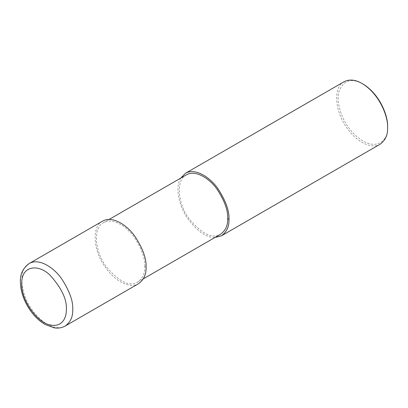 <?xml version="1.0" encoding="UTF-8"?>
<svg xmlns="http://www.w3.org/2000/svg" width="408" height="408" viewBox="0 0 408 408"><rect width="100%" height="100%" fill="white"/><g stroke="black" fill="none" stroke-linecap="round" stroke-linejoin="round"><path stroke-width="0.31" stroke-dasharray="2.04 1.53" d="M102.525 221.172C91.591 226.333 93.151 250.624 105.147 266.98C116.724 283.876 131.871 288.313 138.603 283.652M144.794 266.404C145.248 258.386 141.658 248.564 134.033 236.926C126.434 226.149 112.481 217.352 103.428 222.732C93.039 227.639 94.523 250.711 105.917 266.251C118.815 281.77 129.407 287.048 137.7 282.091C142.713 278.384 145.075 273.156 144.794 266.404L146.069 267.138M186.329 174.869C175.94 179.775 177.424 202.852 188.817 218.387C201.715 233.906 212.308 239.185 220.601 234.228M180.698 178.123C175.231 186.721 178.311 204.525 186.997 217.53C196.748 231.01 206.071 237.655 214.965 237.481M344.056 81.728C333.117 86.889 334.682 111.18 346.678 127.536C358.25 144.432 373.397 148.869 380.129 144.208M362.89 83.972C351.262 77.591 343.266 80.203 338.9 91.81C335.774 103.249 342.567 121.859 352.563 132.467C374.631 155.53 389.303 140.117 387.6 126.776M29.192 263.512C18.253 268.673 19.819 292.964 31.814 309.32C43.386 326.216 58.533 330.653 65.265 325.992M103.428 222.732L109.058 219.484M137.7 282.091L143.33 278.837"/><path stroke-width="0.61" d="M65.265 325.992L138.603 283.652C143.876 279.75 146.365 274.247 146.069 267.138C146.549 258.703 142.769 248.36 134.742 236.11C126.745 224.762 112.057 215.511 102.525 221.172L29.192 263.512C22.899 268.24 19.972 274.355 20.4 281.857C20.517 289.966 22.95 298.146 27.698 306.388C32.41 314.344 38.148 320.346 44.921 324.396L54.29 327.853C58.293 328.46 61.95 327.843 65.265 325.992C70.543 322.09 73.032 316.588 72.736 309.478C73.211 301.043 69.437 290.7 61.404 278.45C53.412 267.102 38.719 257.851 29.192 263.512M143.33 278.837L220.601 234.228C225.614 230.52 227.98 225.292 227.695 218.54C228.149 210.528 224.563 200.7 216.934 189.062C209.335 178.286 195.381 169.493 186.329 174.869L109.058 219.484M214.965 237.481L221.503 235.788C226.777 231.887 229.265 226.384 228.975 219.274C229.449 210.839 225.67 200.496 217.643 188.246C209.646 176.904 194.958 167.647 185.426 173.308L180.698 178.123M221.503 235.788L380.129 144.208C385.407 140.306 387.896 134.803 387.6 127.694C388.207 117.244 380.113 94.401 362.095 83.513C355.46 79.631 349.447 79.035 344.056 81.728L185.426 173.308M387.6 127.694L387.6 126.776C388.192 116.647 380.343 94.523 362.89 83.972L362.095 83.513M66.361 309.478C67.004 299.564 61.649 288.226 50.291 275.461C38.995 263.828 21.323 264.965 21.721 283.708C21.323 301.991 38.995 323.534 50.291 324.941C62.082 327.583 66.57 317.842 66.361 309.478M227.695 218.54L228.975 219.274"/></g></svg>
